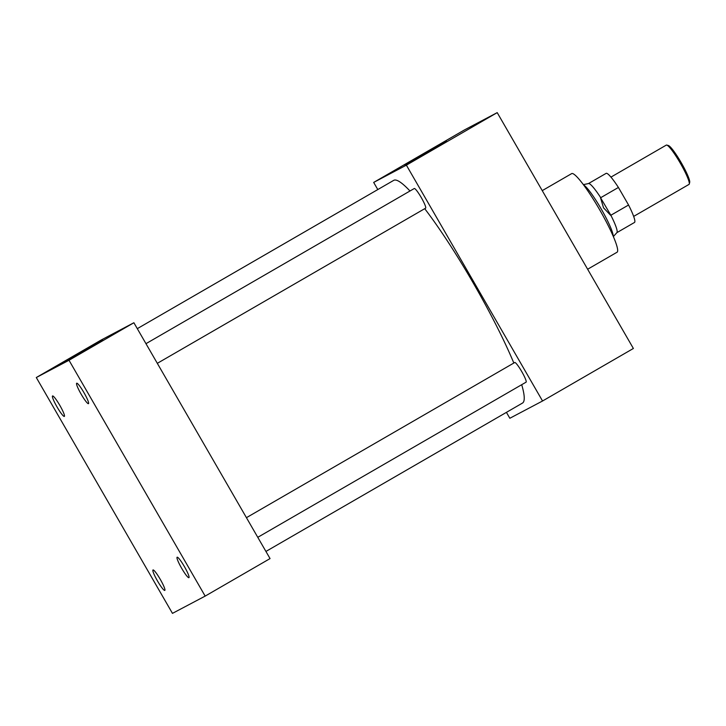 <?xml version="1.0" encoding="UTF-8"?>
<svg xmlns="http://www.w3.org/2000/svg" width="726" height="726" viewBox="0 0 726 726"><rect width="100%" height="100%" fill="white"/><g stroke="black" fill="none" stroke-linecap="round" stroke-linejoin="round"><path stroke-width="1.09" d="M87.846 348.162L60.73 363.835L87.846 348.162M102.838 340.249L75.722 355.921L102.838 340.249M431.707 149.311L404.591 164.983L431.707 149.311M446.708 141.388L419.583 157.061L446.708 141.388M59.859 405.435A11.797 1.597 -120 0 0 52.617 395.942A11.797 1.597 -120 0 0 57.027 406.932A11.797 1.597 -120 0 0 64.414 416.343A11.797 1.597 -120 0 0 59.859 405.435M160.319 579.439A11.797 1.597 -120 0 0 153.077 569.937A11.797 1.597 -120 0 0 157.478 580.936A11.797 1.597 -120 0 0 164.875 590.338A11.797 1.597 -120 0 0 160.319 579.439M83.989 392.693A11.797 1.597 -120 0 0 76.756 383.201A11.797 1.597 -120 0 0 81.158 394.191A11.797 1.597 -120 0 0 88.545 403.602A11.797 1.597 -120 0 0 83.989 392.693M184.449 566.697A11.797 1.597 -120 0 0 177.208 557.196A11.797 1.597 -120 0 0 181.609 568.195A11.797 1.597 -120 0 0 189.005 577.597A11.797 1.597 -120 0 0 184.449 566.697M145.971 343.67L414.265 188.524A11.344 1.543 60 0 1 421.307 197.626A11.344 1.543 60 0 1 425.627 208.162L157.324 363.327M246.432 517.674L514.725 362.519A11.344 1.543 60 0 1 521.767 371.621A11.344 1.543 60 0 1 526.087 382.166L257.775 537.322M542.24 190.629L571.634 173.632A45.384 6.162 60 0 1 599.812 210.041A45.384 6.162 60 0 1 617.082 252.212L587.633 269.237M424.719 208.689A128.629 17.46 60 0 1 473.561 283.557A128.629 17.46 60 0 1 513.827 363.036M521.704 384.698A128.629 17.46 60 0 1 522.502 403.066L265.925 551.442M36.3 377.529L101.177 340.013L133.883 322.743L270.054 558.584L205.168 596.1L172.461 613.37L36.3 377.529L69.006 360.259L205.168 596.1M377.801 189.568L373.672 182.426L406.378 165.156L542.549 400.997L509.833 418.267L506.43 412.359M137.296 328.651L393.719 180.357A128.629 17.46 60 0 1 409.981 191.002M133.883 322.743L69.006 360.259M406.378 165.156L497.21 112.63L464.504 129.9L373.672 182.426M497.21 112.63L633.381 348.471L542.549 400.997M666.777 145.073L668.392 145.527A21.481 2.913 60 0 1 681.278 162.787A21.481 2.913 60 0 1 689.7 182.371L689.283 183.996A22.697 3.076 -120 0 0 680.389 163.305A22.697 3.076 -120 0 0 666.777 145.073A22.697 3.076 -120 0 0 666.305 145.1L610.947 177.117M633.671 216.402L689.019 184.395A22.697 3.076 -120 0 0 689.283 183.996M613.198 236.159A30.229 4.102 -120 0 0 601.282 209.097A30.229 4.102 -120 0 0 583.613 185.003M610.784 215.486L603.524 207.799L600.484 197.635L610.856 215.25A28.35 3.848 60 0 1 616.937 232.583L613.37 236.567M588.487 183.56L606.119 173.369A28.35 3.848 60 0 1 618.416 187.453L628.562 205.013A28.35 3.848 60 0 1 634.506 222.455L616.873 232.647M628.562 205.013L610.856 215.25M583.341 184.64L588.577 183.542A28.35 3.848 60 0 1 600.72 197.69L618.416 187.453"/></g></svg>
